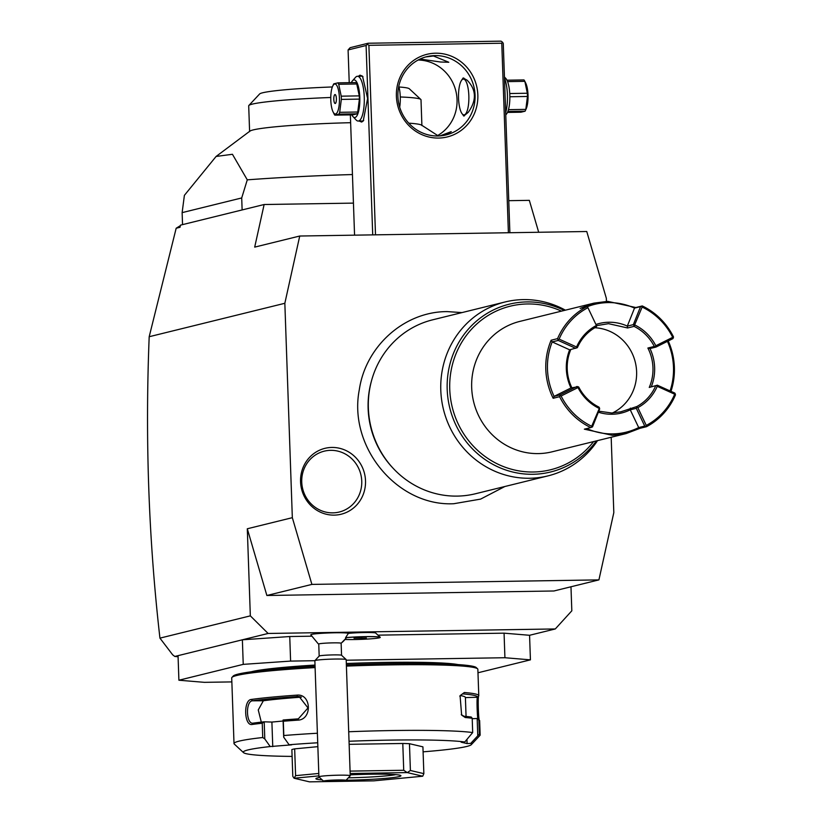 <?xml version="1.0" encoding="UTF-8"?>
<svg xmlns="http://www.w3.org/2000/svg" width="823" height="823" viewBox="0 0 823 823"><rect width="100%" height="100%" fill="white"/><g stroke="black" fill="none" stroke-linecap="round" stroke-linejoin="round"><path stroke-width="1.23" d="M606.438 301.383L606.325 298.235L586.758 231.51L299.737 236.026L284.84 303.286L292.33 517.677L311.896 584.402L598.918 579.886L613.814 512.626L611.18 437.26M334.22 515.126A33.928 32.416 -103.8 0 1 300.56 481.794A33.928 32.416 -103.8 0 1 331.854 447.445A33.928 32.416 -103.8 0 1 365.515 480.776A33.928 32.416 -103.8 0 1 334.22 515.126M598.918 579.886L553.889 590.986L266.868 595.492L247.301 528.767L292.33 517.677M353.437 203.116L264.132 204.516L180.494 225.132L180.021 227.292L176.173 228.238L149.189 336.72L284.84 303.286M149.189 336.72C145.064 439.122 148.654 539.6 159.94 638.134L172.655 654.81L174.795 656.456L178.046 655.653L178.9 680.22L204.402 682.339L231.86 681.907M247.301 528.767L250.336 615.861L159.94 638.134M250.336 615.861L268.113 633.463L555.299 628.947L571.82 610.81L570.977 586.768M377.952 635.15L504.067 633.165L529.57 635.284L555.299 628.947M268.113 633.463L242.374 639.8L289.747 636.529L290.601 661.095L243.238 664.367L178.9 680.22M311.464 636.189L289.747 636.529M310.878 634.883A18.816 1.193 -2 0 1 310.816 634.811A18.816 1.193 -2 0 1 328.706 632.959A18.816 1.193 -2 0 1 348.376 633.391A15.678 0.998 -2 0 1 365.155 632.527A15.678 0.998 -2 0 1 375.679 633.041L380.205 637.239A20.061 1.276 178 0 0 366.965 636.591A20.061 1.276 178 0 0 345.588 637.66L345.537 637.753A16.419 1.039 178 0 1 346.113 637.928A16.419 1.039 178 0 1 346.164 638.062L341.092 643.329A11.193 0.71 178 0 0 341.134 643.257A11.193 0.71 178 0 0 341.092 643.195A20.153 20.03 -56.1 0 0 346.113 637.928M243.238 664.367L242.374 639.8L178.046 655.653M504.067 633.165L504.921 657.731L346.205 660.221M314.921 660.787A15.678 0.998 -2 0 1 314.859 660.704L290.601 661.095M529.57 635.284L530.424 659.851L504.921 657.731M477.978 672.772L530.424 659.851M251.18 671.805A107.474 6.821 -2 0 1 315.014 665.066M346.329 663.523A107.474 6.821 -2 0 1 385.545 662.422A107.474 6.821 -2 0 1 458.01 664.583M423.094 751.831A114.191 7.242 178 0 0 471.301 744.681A114.191 7.242 178 0 0 470.715 743.395L467.083 743.581L461.117 742.181L464.748 741.996L472.69 732.563L472.196 718.263A123.152 7.808 178 0 0 465.232 717.522L461.631 715.105L460.078 695.651L464.357 692.503A123.152 7.808 -2 0 1 478.78 695.661L477.854 669.305A123.152 7.808 178 0 0 477.597 668.821L476.208 667.535A121.804 7.726 178 0 0 389.742 663.647A121.804 7.726 178 0 0 346.37 664.84M315.055 666.332A121.804 7.726 178 0 0 233.238 676.022L231.952 677.401A123.152 7.808 178 0 0 231.716 677.905L234.01 743.56A123.152 7.808 178 0 0 234.277 744.043L243.515 752.634A114.191 7.242 178 0 0 292.103 756.409M477.597 668.821A123.152 7.808 178 0 0 390.174 664.891A123.152 7.808 178 0 0 346.411 666.095M471.301 744.681L479.922 735.464A123.152 7.808 178 0 0 480.148 734.96A123.152 7.808 178 0 0 479.356 734.116L470.715 743.395M480.148 734.96L479.655 720.67A123.152 7.808 178 0 0 479.387 720.187A123.152 7.808 178 0 0 478.852 719.827L479.356 734.116M478.78 695.661A123.152 7.808 -2 0 1 478.739 695.877C477.597 696.248 478.523 722.676 479.614 720.886M472.69 732.563A123.152 7.808 178 0 0 392.458 730.546A123.152 7.808 178 0 0 348.705 731.75M315.096 667.587A123.152 7.808 178 0 0 231.952 677.401M317.39 733.242A123.152 7.808 178 0 0 283.812 735.525L283.688 737.151L289.089 744.764L291.651 744.846L270.201 746.554L264.79 738.941L262.732 737.521L262.239 723.232A123.152 7.808 178 0 0 252.188 724.456C244.153 726.359 243.217 699.931 251.313 699.447A123.152 7.808 -2 0 1 296.856 695.137C311.557 693.46 312.462 719.899 297.731 720.146A123.152 7.808 178 0 0 283.318 721.236L283.812 735.525M262.732 737.521A123.152 7.808 178 0 0 234.01 743.56M270.201 746.554A114.191 7.242 178 0 0 243.515 752.634M264.79 738.941L264.193 721.812L262.239 723.232M252.188 724.456L252.856 723.15M263.988 721.822A121.804 7.726 178 0 0 253.278 723.129C246.118 724.898 245.295 701.114 252.496 700.795A121.804 7.726 -2 0 1 297.545 696.525L299.13 696.567L308.008 707.934L298.327 718.86A121.804 7.726 178 0 0 283.112 720.012L283.318 721.236M251.313 699.447L252.496 700.795L263.35 700.764L258.257 709.951L261.303 722.121M296.856 695.137L297.545 696.536L300.683 696.886M297.731 720.146L298.327 718.86M283.091 720.032L283.688 737.151M464.748 741.996A114.191 7.242 178 0 0 349.034 741.256M317.729 742.778A114.191 7.242 178 0 0 289.089 744.764M294.665 748.858A67.167 4.259 178 0 0 291.867 749.547L292.803 776.346L294.089 778.239A67.167 4.259 -2 0 1 294.13 778.229L295.601 775.657L294.665 748.858L317.863 746.656M349.147 744.321L402.786 743.478L403.723 770.266L350.084 771.11M409.463 743.694L410.399 770.493L423.855 773.641L422.919 746.842L409.463 743.694A67.167 4.259 178 0 0 402.786 743.478M467.083 743.581L466.95 739.568M472.196 718.263L471.291 717.059A121.804 7.726 178 0 0 463.997 716.257L461.271 714.601M465.232 717.522L463.997 716.257M464.357 692.503L463.215 693.923A121.804 7.726 -2 0 1 477.443 697.256C476.517 697.482 477.35 721.267 478.225 719.59M459.8 696.196L462.423 693.984M478.739 695.877L477.443 697.256L465.406 697.585M479.387 720.187L477.998 718.89A121.804 7.726 178 0 0 477.33 718.469L478.852 719.827M472.207 718.716L477.33 718.469M477.165 718.469L477.762 735.597M466.065 716.442L465.396 697.472A109.716 6.965 178 0 0 460.252 695.558M272.763 746.636L271.899 722.069L264.193 721.812M271.899 722.069L283.122 721.01M301.413 697.143A109.716 6.965 178 0 0 263.35 700.764M294.089 778.239L309.489 781.85A67.167 4.259 -2 0 0 309.602 781.85L373.755 780.842A67.167 4.259 178 0 0 373.92 780.832L422.672 776.223A67.167 4.259 178 0 0 422.724 776.212L407.323 772.602L410.399 770.493M318.799 773.455L295.601 775.657M407.323 772.602A67.167 4.259 178 0 0 407.21 772.602L350.166 773.497M403.723 770.266L407.21 772.602M423.855 773.641L422.724 776.212M318.882 775.883L294.13 778.229M350.217 774.855A42.539 2.695 -2 0 1 370.628 774.217A42.539 2.695 -2 0 1 400.832 775.575A42.539 2.695 -2 0 1 346.185 780.235A42.539 2.695 -2 0 1 346.061 780.235M322.184 779.895A42.539 2.695 -2 0 1 315.97 778.537A42.539 2.695 -2 0 1 319.581 777.478M395.75 774.638A40.306 2.562 -2 0 1 348.324 777.817M174.795 656.456L178.087 656.723M538.695 232.271L529.333 200.349L508.758 200.678M264.132 204.516L254.698 247.116L299.737 236.026M176.173 228.238L180.381 225.646M242.127 209.947L241.705 197.952L247.281 179.846A167.923 10.658 -2 0 1 352.439 174.548M182.541 224.617L182.13 212.632L241.705 197.952M182.13 212.632L184.393 195.339L216.099 156.452L232.436 154.282L247.281 179.846M350.629 122.699A86.199 5.473 178 0 0 249.945 131.104L216.099 156.452M249.606 131.608L248.7 105.817A86.199 5.473 -2 0 1 248.865 105.467A86.199 5.473 -2 0 1 330.764 97.484M437.671 135.517L421.53 125.106A86.199 5.473 178 0 0 408.774 123.162M400.266 96.97A86.199 5.473 -2 0 1 420.82 99.46A86.199 5.473 -2 0 1 421.006 99.799L421.901 125.59M399.021 86.981A75.006 4.763 -2 0 1 409.268 88.73L420.82 99.46M248.865 105.467L259.646 93.956A75.006 4.763 -2 0 1 332.348 86.96M375.504 234.833L368.889 45.316L501.773 43.228L508.388 232.744M435.645 53.197A42.539 40.636 -103.8 0 1 477.844 94.995A42.539 40.636 -103.8 0 1 438.608 138.058A42.539 40.636 -103.8 0 1 396.398 96.27A42.539 40.636 -103.8 0 1 435.645 53.197M368.889 45.316L367.459 44.288L368.169 43.238L501.042 41.15L502.483 42.168L501.773 43.228M349.23 82.681L348.088 49.946L366.101 45.502L367.459 44.288M366.101 45.502L372.716 234.874M350.361 114.891L354.559 235.162M358.396 76.251L360.001 75.16L362.521 76.169L367.614 98.503L363.221 120.991L361.636 122.061L359.106 121.032M348.088 49.946L350.156 47.672L368.169 43.238M502.483 42.168L503.264 43.352L509.879 232.724M425.841 56.921L433.464 55.985L448.802 62.26L440.542 62.013L420.09 59.04M437.887 135.99A40.306 38.496 -103.8 0 1 398.281 100.725A40.306 38.496 -103.8 0 1 426.839 56.653A40.306 38.496 -103.8 0 1 435.079 55.594A40.306 38.496 -103.8 0 1 474.686 90.849A40.306 38.496 -103.8 0 1 446.117 134.921A40.306 38.496 -103.8 0 1 437.887 135.99M436.828 135.99A40.306 38.496 76.2 0 0 455.849 91.014A40.306 38.496 76.2 0 0 418.115 60.028M439.955 135.898L451.23 131.639L444.965 135.188M461.322 80.675L463.133 77.969L467.114 80.191C476.414 89.666 476.795 100.375 468.236 112.329L463.73 116.033L462.454 114.15M464.316 114.86A17.911 5.175 -90.9 0 0 468.843 95.725A17.911 5.175 -90.9 0 0 463.071 79.131A17.911 5.175 -90.9 0 0 461.868 79.944A17.911 5.175 -90.9 0 0 458.514 97.073A17.911 5.175 -90.9 0 0 462.403 114.088A17.911 5.175 -90.9 0 0 464.316 114.86M464.388 115.878A19.032 5.504 89.1 0 1 463.39 115.148L462.403 114.088M461.868 79.944L462.824 78.864A19.032 5.504 89.1 0 1 463.863 78.072M398.805 86.168A17.911 5.175 89.1 0 1 399.7 107.185M505.682 112.607A22.386 6.471 -90.9 0 0 504.489 78.185M505.764 114.901L506.34 114.253A18.806 5.432 -90.9 0 0 509.849 96.27A18.806 5.432 -90.9 0 0 505.775 78.401L504.448 76.992M507.873 111.465L525.074 111.198L520.949 112.216L507.472 112.422M508.449 109.654L525.825 109.387A17.242 4.979 89.1 0 1 525.3 110.724A17.242 4.979 89.1 0 1 525.074 111.198M509.859 96.744L527.45 96.466L525.825 109.387M509.746 93.524L527.337 93.246A17.242 4.979 89.1 0 1 527.42 94.851A17.242 4.979 89.1 0 1 527.45 96.466M507.575 81.611L524.848 81.343L527.337 93.246M506.968 80.201L523.984 79.934A17.242 4.979 89.1 0 1 524.837 81.333A17.242 4.979 89.1 0 1 524.848 81.343M524.837 81.333L525.774 83.226A14.999 4.331 89.1 0 1 528.016 94.984A14.999 4.331 89.1 0 1 526.175 108.801L525.3 110.724M351.339 82.639A18.806 5.432 89.1 0 1 352.47 80.808L355.536 77.341A22.386 6.471 89.1 0 1 357.038 76.323A22.386 6.471 89.1 0 1 357.47 76.272L361.544 76.21A22.386 6.471 89.1 0 1 363.015 76.765M363.704 120.374A22.386 6.471 89.1 0 1 362.676 120.93A22.386 6.471 89.1 0 1 362.243 120.981L358.17 121.043A22.386 6.471 89.1 0 1 356.205 120.035L353.036 116.671A18.806 5.432 89.1 0 1 351.843 114.87M357.47 76.272A22.386 6.471 89.1 0 1 364.28 97.814A22.386 6.471 89.1 0 1 358.602 120.991A22.386 6.471 89.1 0 1 358.17 121.043M352.47 80.808A18.806 5.432 89.1 0 1 353.736 79.954A18.806 5.432 89.1 0 1 359.795 97.381A18.806 5.432 89.1 0 1 355.042 117.473A18.806 5.432 89.1 0 1 353.036 116.671M356.997 113.831L338.953 114.119L334.817 115.138L352.872 114.85L356.997 113.831A17.242 4.979 89.1 0 0 357.748 112.021L359.384 99.11A17.242 4.979 89.1 0 0 359.27 95.88L356.771 83.987A17.242 4.979 -90.9 0 0 355.906 82.567L337.862 82.856L333.726 83.874A17.242 4.979 -90.9 0 0 333.5 84.347L332.636 86.261A14.999 4.331 -90.9 0 0 330.795 100.077A14.999 4.331 -90.9 0 0 333.037 111.835A14.999 4.331 -90.9 0 0 337.543 111.815A14.999 4.331 -90.9 0 0 339.415 97.958A14.999 4.331 -90.9 0 0 332.636 86.261M356.771 83.987L338.716 84.265A17.242 4.979 -90.9 0 0 337.862 82.856M359.27 95.88L341.216 96.168L338.716 84.265M359.384 99.11L341.329 99.398A17.242 4.979 -90.9 0 0 341.298 97.772A17.242 4.979 -90.9 0 0 341.216 96.168M357.748 112.021L339.693 112.309L341.329 99.398M338.953 114.119A17.242 4.979 -90.9 0 0 339.693 112.309M333.037 111.835L333.963 113.728A17.242 4.979 -90.9 0 0 333.963 113.728A17.242 4.979 -90.9 0 0 334.817 115.138M335.259 103.482A4.475 1.296 -90.9 0 0 336.391 98.842A4.475 1.296 -90.9 0 0 335.033 94.542A4.475 1.296 -90.9 0 0 334.951 94.552A4.475 1.296 -90.9 0 0 333.809 99.182A4.475 1.296 -90.9 0 0 335.177 103.492A4.475 1.296 -90.9 0 0 335.259 103.482M348.376 633.391L345.588 637.66M323.573 781.181A11.193 0.71 178 0 0 324.015 781.325L345.855 780.441A11.193 0.71 178 0 0 345.907 780.399A11.193 0.71 178 0 0 334.714 780.039A11.193 0.71 178 0 0 323.573 781.181L318.954 776.891A15.678 0.998 -2 0 1 318.954 776.891A15.678 0.998 -2 0 1 318.913 776.83A15.678 0.998 -2 0 1 333.86 775.317A15.678 0.998 -2 0 1 350.176 775.647A15.678 0.998 -2 0 1 350.238 775.739L346.185 659.614A15.678 0.998 178 0 0 346.154 659.552L341.535 655.252A11.193 0.71 178 0 0 341.535 655.252A11.193 0.71 178 0 0 341.514 655.242A11.193 0.71 -2 0 0 330.208 654.985A11.193 0.71 -2 0 0 319.201 656.034A11.193 0.71 -2 0 0 319.18 656.085L318.758 644.039A20.153 20.03 123.9 0 1 318.11 643.658L318.81 644.111A11.193 0.71 -2 0 1 318.758 644.039A11.193 0.71 -2 0 1 329.437 642.958A11.193 0.71 -2 0 1 341.092 643.195M345.135 639.481A20.061 1.276 178 0 0 367.295 639.06A20.061 1.276 178 0 0 380.257 637.414A20.061 1.276 178 0 0 367.531 636.673A20.061 1.276 178 0 0 345.537 637.753M354.013 638.206L366.389 638.01L354.013 638.206M361.688 638.463L361.667 637.722M346.154 659.552A15.678 0.998 178 0 0 346.123 659.532A15.678 0.998 -2 0 0 330.301 659.172A15.678 0.998 -2 0 0 314.89 660.643A15.678 0.998 -2 0 0 314.859 660.704L318.913 776.83M350.238 775.739A15.678 0.998 -2 0 1 350.217 775.801L345.907 780.399M266.868 595.492L311.896 584.402M392.993 468.133L392.221 467.299A87.588 83.668 -103.8 0 1 371.194 381.934L371.492 380.843A89.563 85.551 76.2 0 0 392.993 468.133A89.563 85.551 76.2 0 0 457.207 496.104A89.563 85.551 76.2 0 0 475.519 493.738L547.953 475.889A89.563 85.551 76.2 0 0 596.984 441.457L597.395 440.655M565.401 310.178A89.563 85.551 76.2 0 0 523.407 299.603A89.563 85.551 76.2 0 0 505.096 301.969L432.661 319.818A89.563 85.551 76.2 0 0 371.492 380.843M505.096 301.969A89.563 85.551 76.2 0 0 441.632 399.906A89.563 85.551 76.2 0 0 529.642 478.256A89.563 85.551 76.2 0 0 547.953 475.889M657.351 385.195L649.254 387.438L657.351 385.195L674.798 393.075L675.488 394.865A67.167 64.163 -103.8 0 1 646.487 426.705L640.057 428.289L626.159 433.567L552.048 451.827A67.167 64.163 -103.8 0 1 538.324 453.596A67.167 64.163 -103.8 0 1 472.309 394.834A67.167 64.163 -103.8 0 1 519.91 321.382L594.021 303.121L607.755 301.352L635.84 307.524L634.523 308.1A65.83 62.877 76.2 0 0 586.809 306.876M626.159 433.567L612.435 435.336L584.351 429.164L590.78 427.579A67.167 64.163 -103.8 0 1 559.589 396.686L553.159 398.27A67.167 64.163 -103.8 0 1 551.132 340.228L557.562 338.644A67.167 64.163 -103.8 0 1 586.562 306.814L580.133 308.399L594.021 303.121M668.235 340.959A67.167 64.163 -103.8 0 1 670.971 391.347M635.84 307.524L642.269 305.94A67.167 64.163 -103.8 0 1 673.461 336.823L673.379 337.687L672.71 337.327A65.83 62.877 76.2 0 0 642.135 307.061L634.029 326.371A44.781 42.775 -103.8 0 1 654.306 346.452L647.876 348.036A44.781 42.775 76.2 0 1 649.254 387.438M586.789 428.567A65.83 62.877 76.2 0 0 638.699 427.579M640.057 428.289L638.699 427.569L644.738 426.077L646.487 426.705M590.78 427.579L592.488 426.9L599.689 408.887L599.021 407.138A44.781 42.775 -103.8 0 1 578.744 387.057L578.075 386.717L577.993 387.571L561.111 395.997L560.062 395.729L559.589 396.686M561.111 395.997A65.83 62.877 76.2 0 0 591.686 426.263L599.535 407.961M591.83 427.188L591.686 426.263M553.159 398.27L554.105 396.377L560.154 394.875L560.062 395.729M578.075 386.717L570.977 387.952L554.105 396.377A65.83 62.877 -103.8 0 1 552.192 341.926L551.132 340.228M557.562 338.644L558.251 340.434L552.202 341.926L569.639 349.806A46.119 44.061 76.2 0 0 570.967 387.952M569.639 349.806L577.365 347.666A44.781 42.775 -103.8 0 1 596.222 326.968L596.675 326.042L587.643 307.082L586.562 306.814M587.55 307.915A65.83 62.877 76.2 0 0 559.126 339.117L576.573 346.997A46.119 44.061 -103.8 0 1 595.996 325.682M558.107 339.498L559.126 339.117M596.675 326.042L587.643 307.082M596.356 324.344A46.129 44.061 -103.8 0 1 627.321 326.093L634.523 308.1L640.561 306.619L633.36 324.622L633.885 325.455M634.029 326.371L627.599 327.966L627.311 326.114L633.36 324.622M642.269 305.94L640.561 306.619M641.611 306.228L642.135 307.061M654.306 346.452L656.013 347.059L672.895 338.634L673.379 337.687M667.443 341.36A65.83 62.877 -103.8 0 1 670.087 390.956M646.271 425.409A65.83 62.877 76.2 0 0 674.695 394.207L657.248 386.326A46.119 44.061 -103.8 0 1 637.825 407.642L646.271 425.409L645.808 426.345M675.344 393.919L674.695 394.207M638.699 427.569L630.243 409.813A46.129 44.061 -103.8 0 1 598.352 412.21M655.684 385.853A44.781 42.775 -103.8 0 1 636.827 406.541L636.292 408.311L630.243 409.813M636.292 408.311L644.738 426.077M598.887 408.259A46.119 44.061 -103.8 0 1 577.993 387.571M577.036 386.46L560.154 394.875M558.251 340.434L575.699 348.324M570.812 349.518A44.781 42.775 76.2 0 0 571.851 387.736M627.599 327.966L608.536 323.676L596.726 325.61M598.774 411.171L611.654 413.002L620.799 411.819L636.827 406.541M612.425 412.992A44.781 42.775 76.2 0 0 635.675 363.879A44.781 42.775 76.2 0 0 594.834 327.749M576.573 346.997L576.728 347.944M634.945 325.064A46.119 44.061 -103.8 0 1 655.828 345.753L672.71 337.327M655.345 346.709L655.828 345.753M656.013 347.059L649.975 348.551L647.876 348.036M651.322 386.697A46.119 44.061 76.2 0 0 649.985 348.541M657.248 386.326L656.703 385.483M636.745 407.385L637.825 407.642M630.233 409.803L630.397 408.136M332.842 512.863A31.346 29.947 76.2 0 0 361.75 481.126A31.346 29.947 76.2 0 0 330.661 450.335A31.346 29.947 76.2 0 0 301.743 482.072A31.346 29.947 76.2 0 0 332.842 512.863M596.387 440.902A86.405 82.537 -103.8 0 1 485.385 459.759A86.405 82.537 -103.8 0 1 457.197 345.331A86.405 82.537 -103.8 0 1 564.249 310.456M593.609 441.581A84.244 80.469 -103.8 0 1 486.249 457.331A84.244 80.469 -103.8 0 1 459.08 347.08A84.244 80.469 -103.8 0 1 561.471 311.145M310.816 634.811L318.11 643.658M341.555 655.303L341.134 643.257M319.201 656.034L314.89 660.643M461.991 312.596L447.259 311.608C404.494 311.454 365.597 346.133 359.301 389.793C348.047 446.951 397.293 506.557 453.74 503.727L480.611 499.108L504.849 486.516"/></g></svg>
